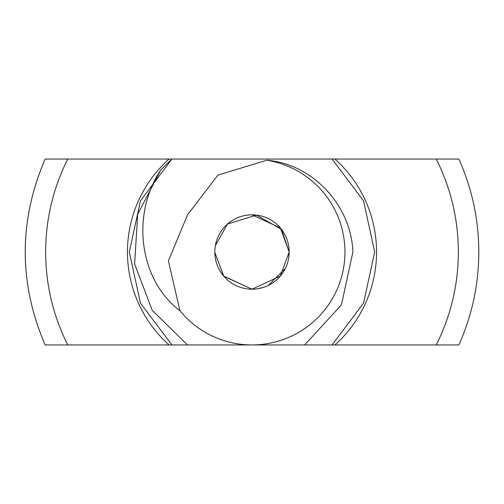 <?xml version="1.0" encoding="UTF-8"?>
<svg xmlns="http://www.w3.org/2000/svg" width="504" height="504" viewBox="0 0 504 504"><rect width="100%" height="100%" fill="white"/><g stroke="black" fill="none" stroke-linecap="round" stroke-linejoin="round"><path stroke-width="0.76" d="M304.655 344.95L341.447 304.844L352.894 252C351.275 205.393 312.581 163.901 266.78 160.234L217.904 175.146L187.57 214.805L168.399 260.896L179.915 310.685A92.95 92.95 0 0 0 252 344.95L332.092 344.95L363.535 303.125L374.692 252L363.535 200.876L332.092 159.05L171.914 159.05L160.82 169.905C130.775 214.855 139.23 280.022 179.915 310.685M332.092 159.05L334.908 159.05A124.551 124.551 0 0 1 334.908 344.95L332.092 344.95L363.535 303.125L374.692 252L363.535 200.876L332.092 159.05L363.535 200.876L374.692 252L363.535 303.125L332.092 344.95L363.535 303.125L374.692 252L363.535 200.876L332.092 159.05L171.914 159.05L140.465 200.876L129.308 252L140.465 303.125L171.914 344.95L252 344.95A92.95 92.95 0 0 0 344.95 252A92.95 92.95 0 0 0 266.78 160.234M214.824 252.68L223.877 276.324L252 289.183L280.331 276.079L289.183 252A37.183 37.183 0 0 0 233.409 219.801A37.183 37.183 0 0 0 233.409 284.199A37.183 37.183 0 0 0 289.183 252L280.369 227.972L252 214.817M187.488 344.95L152.208 310.332L134.606 263.938L137.718 214.225L160.82 169.905M214.918 249.335L214.88 249.902M214.849 250.501L214.83 251.149M251.943 289.183L223.637 276.041L214.824 252.416M288.861 256.851L289.183 252L281.484 229.345L256.467 215.088L227.462 224.066L215.366 245.656M257.909 288.71L263.479 287.362M268.273 285.428L285.39 268.349M171.914 159.05L140.465 200.876L129.308 252L140.465 303.125L171.914 344.95L140.465 303.125L129.308 252L140.465 200.876L171.914 159.05L45.385 159.05M213.362 344.95L214.376 344.95M218.824 344.95L220.525 344.95M222.434 344.95L224.041 344.95M231.626 344.95L232.627 344.95M235.551 344.95L236.174 344.95M243.867 344.95L244.78 344.95M255.509 344.95L256.234 344.95M263.334 344.95L263.718 344.95M281.245 344.95L285.592 344.95M173.622 344.95L207.226 344.95M208.36 344.95L208.908 344.95M45.385 344.95L171.914 344.95M458.615 344.95L334.908 344.95M272.79 344.95L276.381 344.95M231.229 344.95L228.778 344.95M233.554 344.95L232.508 344.95M235.507 344.95L233.144 344.95M273.193 344.95L272.273 344.95M458.615 159.05L436.231 159.05A206.35 206.35 0 0 1 436.231 344.95M334.908 159.05L436.231 159.05M169.092 344.95A124.551 124.551 0 0 1 169.092 159.05M67.769 344.95A206.35 206.35 0 0 1 67.769 159.05M45.121 344.95C18.617 282.983 18.617 221.017 45.121 159.05M458.879 159.05C472.084 188.628 478.724 219.612 478.8 252C478.724 284.388 472.084 315.372 458.879 344.95"/></g></svg>
